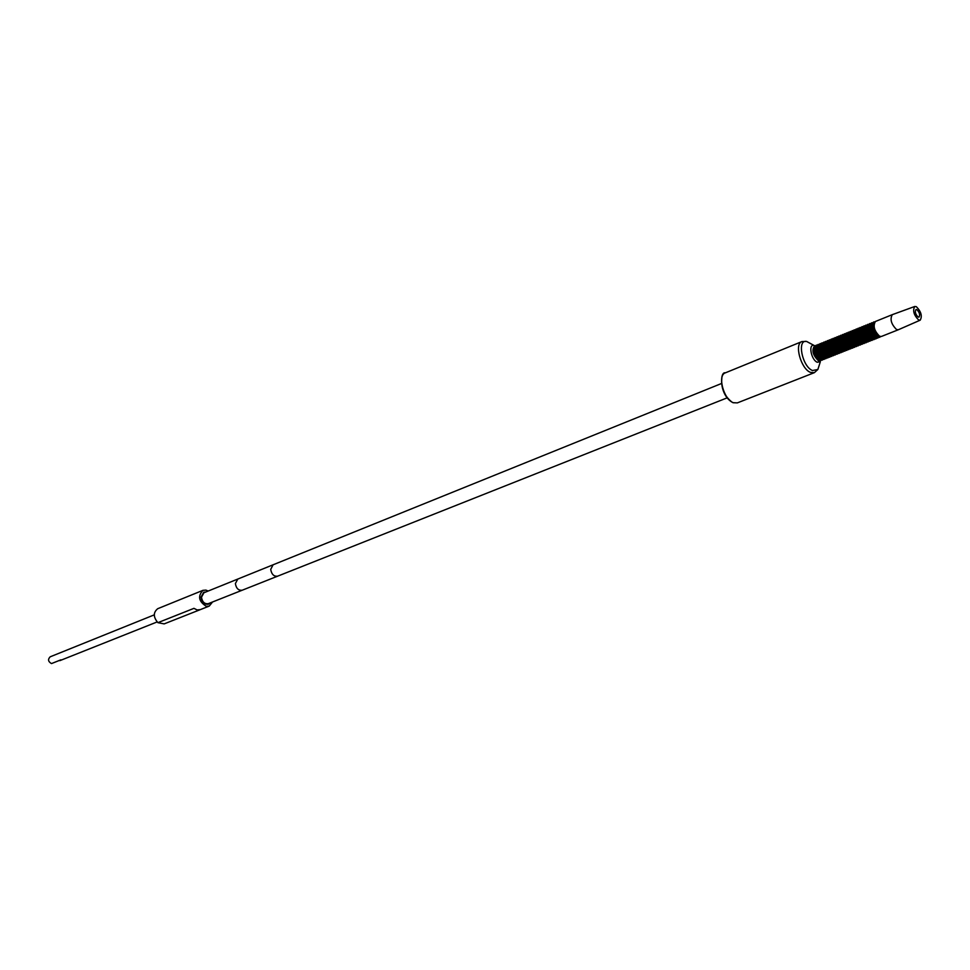 <?xml version="1.0" encoding="UTF-8"?>
<svg xmlns="http://www.w3.org/2000/svg" width="970" height="970" viewBox="0 0 970 970"><rect width="100%" height="100%" fill="white"/><g stroke="black" fill="none" stroke-linecap="round" stroke-linejoin="round"><path stroke-width="1.45" d="M212.551 601.982L209.241 606.092L206.307 606.323C198.717 601.509 197.601 596.186 202.936 590.342L205.955 590.112L208.174 591.033M210.15 602.94L208.501 604.201C204.415 604.746 201.93 602.394 201.032 597.132L203.712 592.221L205.773 592.003M200.269 609.645L197.128 609.948L193.951 608.348L157.892 622.667C153.212 617.09 153.163 612.434 157.722 608.699L202.936 590.342M199.868 609.803L164.172 623.892L157.892 622.667M154.278 614.859L50.185 656.811C47.688 659.357 48.112 661.613 51.495 663.577L60.904 659.83M157.116 621.952L59.837 660.655M201.481 597.229C202.306 602.018 204.573 604.164 208.295 603.667L242.27 590.196C238.535 590.682 236.243 588.475 235.383 583.588L237.808 579.054L203.93 592.755L201.481 597.229M918.614 319.979L920.227 320.161C922.421 316.075 921.136 311.588 916.359 306.69L914.746 306.484C912.515 310.546 913.801 315.044 918.614 319.979M918.105 317.008L919.002 317.117C920.227 314.862 919.511 312.376 916.856 309.648L915.959 309.539C914.734 311.794 915.45 314.292 918.105 317.008M914.746 306.484L892.303 314.656C889.781 319.203 891.2 324.162 896.547 329.545L898.341 329.751L881.427 336.457L879.62 336.275C874.261 330.94 872.854 326.017 875.425 321.482L874.661 322.088M237.808 579.054L273.091 564.795L270.703 569.39C271.6 574.361 273.904 576.629 277.65 576.168L242.27 590.196M731.356 401.604C723.972 395.408 720.819 387.503 721.874 377.924M737.358 402.889L733.344 402.695C723.681 399.519 717.194 375.257 725.33 372.856L801.923 341.573C794.03 343.841 800.941 368.891 810.447 372.371L814.363 372.662L737.358 402.889L733.126 402.732M819.432 364.587L817.868 369.485L812.496 370.528C802.202 366.66 796.722 339.148 806.64 341.452L811.15 343.926M814.606 347.321C813.49 352.086 814.994 356.172 819.116 359.567L819.323 360.949M814.836 345.708L813.83 345.393C808.119 344.083 811.308 359.991 817.237 362.259L820.353 361.677L817.868 369.485L814.363 372.662M815.455 345.72L814.642 345.744L815.455 345.72C811.453 349.309 812.508 354.305 818.607 360.719L821.275 360.319L818.522 360.828C812.751 355.178 811.466 350.146 814.642 345.744L806.64 341.452L801.923 341.573M818.51 358.888L815.309 354.244L814.412 348.679M816.243 345.211L814.994 346.351C813.818 351.71 815.515 356.269 820.087 360.015M817.237 345.053C813.539 348.812 814.642 353.735 820.547 359.834L823.045 359.567L820.414 359.967C814.897 354.717 813.539 349.782 816.316 345.174L816.158 345.235C813.369 349.855 814.739 354.777 820.244 360.028L822.22 360.149M816.316 345.174L817.249 345.041L816.316 345.174M818.098 344.459L818.025 344.483C815.249 349.091 816.607 354.026 822.123 359.288L824.088 359.397M819.104 344.301C815.406 348.048 816.522 352.983 822.414 359.082L824.912 358.815L822.281 359.227C816.776 353.965 815.406 349.03 818.183 344.423L816.861 345.587C815.685 350.946 817.383 355.505 821.954 359.264M819.977 343.695L819.893 343.732C817.116 348.339 818.486 353.274 823.991 358.536L825.882 358.694L824.16 358.476C818.656 353.213 817.286 348.279 820.05 343.659L820.984 343.538C817.286 347.296 818.389 352.219 824.294 358.342L826.816 358.075M821.845 342.943L821.76 342.968C818.995 347.587 820.365 352.522 825.87 357.797L827.846 357.918M822.851 342.786C819.165 346.532 820.268 351.467 826.173 357.591L828.671 357.324L826.04 357.736C820.535 352.462 819.165 347.515 821.929 342.907L820.62 344.059C819.432 349.418 821.129 354.001 825.712 357.772M823.724 342.18L823.639 342.216C820.875 346.824 822.245 351.77 827.762 357.045L829.811 357.142L827.919 356.984C822.414 351.71 821.044 346.763 823.797 342.143L824.742 342.022C821.044 345.757 822.148 350.691 828.053 356.851L830.587 356.584M825.603 341.428L825.519 341.452C822.766 346.072 824.136 351.019 829.641 356.305L831.605 356.414M826.61 341.27C822.924 345.005 824.039 349.952 829.944 356.099L832.442 355.832L829.811 356.233C824.294 350.958 822.924 345.999 825.676 341.391L824.379 342.531C823.19 347.89 824.888 352.474 829.483 356.281M827.483 340.664L827.398 340.688C824.645 345.308 826.028 350.267 831.532 355.553L833.497 355.675M831.69 355.481C826.185 350.194 824.815 345.247 827.568 340.628L828.501 340.506C824.815 344.241 825.931 349.188 831.836 355.347L834.333 355.081L831.69 355.481M829.374 339.9L829.289 339.936C826.537 344.544 827.919 349.503 833.424 354.802L835.303 354.959L833.582 354.729C828.077 349.442 826.707 344.483 829.447 339.864L828.162 340.991C826.961 346.351 828.659 350.958 833.254 354.777M831.254 339.136L831.169 339.173C828.428 343.78 829.811 348.751 835.315 354.05L837.28 354.171M832.272 338.991C828.598 342.713 829.714 347.66 835.619 353.844L838.116 353.577L835.485 353.977C829.98 348.679 828.598 343.719 831.338 339.1L832.284 338.979M833.145 338.372L833.06 338.409C830.332 343.016 831.714 347.987 837.219 353.298L839.171 353.419M834.164 338.227C830.49 341.949 831.605 346.896 837.522 353.092L840.008 352.825L837.377 353.225C831.872 347.915 830.49 342.956 833.23 338.336L831.957 339.451C830.744 344.811 832.442 349.418 837.049 353.274M835.049 337.608L834.964 337.633C832.224 342.252 833.606 347.224 839.111 352.534L841.075 352.668M836.067 337.463C832.393 341.173 833.509 346.132 839.414 352.328L841.911 352.061L839.28 352.474C833.776 347.163 832.393 342.192 835.121 337.572L833.848 338.675C832.648 344.035 834.345 348.654 838.953 352.522M836.94 336.832L836.855 336.869C834.127 341.488 835.522 346.46 841.014 351.783L842.894 351.94L841.184 351.722C835.679 346.399 834.297 341.428 837.025 336.808L837.971 336.687C834.285 340.409 835.412 345.368 841.317 351.576L843.839 351.31M838.844 336.069L838.759 336.105C836.031 340.725 837.425 345.696 842.93 351.031L844.882 351.152M839.862 335.923C836.201 339.633 837.316 344.605 843.233 350.825L845.719 350.558L843.088 350.958C837.595 345.635 836.201 340.652 838.929 336.032L837.656 337.123C836.443 342.495 838.141 347.114 842.76 351.007M840.747 335.305L840.663 335.329C837.947 339.961 839.341 344.932 844.834 350.267L846.786 350.4M841.778 335.159C838.104 338.857 839.232 343.829 845.137 350.061L847.635 349.794L845.003 350.206C839.499 344.871 838.104 339.888 840.832 335.268L839.571 336.347C838.347 341.719 840.056 346.351 844.676 350.243M842.651 334.529L842.566 334.565C839.85 339.185 841.245 344.168 846.749 349.503L848.702 349.637M843.682 334.383C840.02 338.093 841.135 343.065 847.053 349.297L849.55 349.03L846.919 349.442C841.414 344.095 840.02 339.124 842.736 334.492L841.487 335.571C840.262 340.943 841.96 345.575 846.58 349.491M844.567 333.753L844.482 333.789C841.766 338.409 843.172 343.404 848.665 348.751L850.617 348.873M845.597 333.607C841.936 337.317 843.051 342.289 848.968 348.545L851.466 348.266L848.835 348.679C843.33 343.332 841.936 338.348 844.64 333.716L843.403 334.796C842.178 340.155 843.876 344.799 848.495 348.727M846.483 332.989L846.398 333.013C843.694 337.645 845.088 342.628 850.581 347.987L852.533 348.121M850.484 348L852.46 348.157L853.406 347.515L850.751 347.915C845.258 342.568 843.851 337.572 846.555 332.952L845.319 334.007C844.094 339.379 845.791 344.035 850.423 347.963M848.398 332.213L848.313 332.237C845.61 336.869 847.016 341.864 852.509 347.224L854.461 347.357M849.429 332.067C845.767 335.753 846.895 340.737 852.812 347.017L855.31 346.739L852.678 347.151C847.174 341.792 845.779 336.796 848.471 332.176L847.234 333.231C846.01 338.591 847.707 343.259 852.339 347.199M850.314 331.437L850.229 331.461C847.537 336.093 848.932 341.088 854.437 346.46L856.389 346.593M851.369 331.291C847.695 334.953 848.811 339.949 854.74 346.254L857.237 345.975L854.606 346.387C849.102 341.028 847.707 336.02 850.399 331.4L849.162 332.443C847.925 337.815 849.635 342.471 854.267 346.435M852.242 330.661L852.157 330.685C849.465 335.317 850.872 340.312 856.364 345.684L858.232 345.866L856.534 345.623C851.029 340.252 849.635 335.244 852.315 330.625L853.018 330.879C851.781 336.238 853.491 340.919 858.135 344.908M854.158 329.873L854.073 329.909C851.393 334.541 852.8 339.536 858.292 344.92L860.244 345.065M855.213 329.739C851.551 333.413 852.678 338.409 858.608 344.714L861.093 344.447L858.462 344.859C852.969 339.476 851.563 334.468 854.243 329.836L853.018 330.879M856.098 329.097L856.013 329.133C853.333 333.753 854.74 338.772 860.232 344.156L862.172 344.289M860.402 344.083C854.909 338.7 853.503 333.692 856.17 329.06L857.14 328.951C853.491 332.637 854.618 337.633 860.535 343.95L863.033 343.671L860.402 344.083M858.026 328.309L857.941 328.345C855.273 332.977 856.68 337.984 862.172 343.38L864.112 343.525M862.342 343.319C856.849 337.924 855.431 332.916 858.111 328.284L859.08 328.175C855.419 331.849 856.558 336.845 862.476 343.174L864.973 342.907L862.342 343.319M859.966 327.533L859.881 327.569C857.213 332.201 858.62 337.208 864.112 342.616L866.137 342.725L864.282 342.543C858.789 337.148 857.371 332.128 860.038 327.496L858.838 328.515C857.589 333.874 859.287 338.566 863.943 342.592M861.906 326.745L861.821 326.781C859.153 331.413 860.572 336.432 866.064 341.84L868.004 341.986M866.222 341.767C860.742 336.36 859.323 331.34 861.978 326.708L862.961 326.599C859.311 330.273 860.438 335.28 866.368 341.634L868.865 341.355L866.222 341.767M863.846 325.968L863.761 325.993C861.105 330.625 862.512 335.656 868.004 341.064L869.944 341.21M868.174 341.003C862.682 335.584 861.275 330.564 863.93 325.932L864.9 325.823C861.251 329.485 862.391 334.492 868.32 340.858L870.805 340.579L868.174 341.003M865.786 325.18L865.701 325.205C863.045 329.849 864.464 334.868 869.957 340.288L871.897 340.434M871.812 339.524L872.77 339.791L871.981 340.409L870.126 340.228C864.634 334.808 863.215 329.776 865.87 325.144L864.682 326.138C863.421 331.497 865.131 336.214 869.787 340.276M867.738 324.392L867.653 324.416C865.01 329.06 866.428 334.092 871.909 339.512L873.849 339.658M873.764 338.748L874.722 339.015L873.934 339.633L872.078 339.451C866.598 334.019 865.179 328.988 867.823 324.356L866.634 325.338C865.373 330.709 867.083 335.426 871.751 339.5M869.69 323.604L869.605 323.628C866.962 328.272 868.38 333.304 873.873 338.736L875.898 338.857L874.043 338.663C868.55 333.231 867.131 328.2 869.775 323.568L870.551 323.75C869.29 329.109 870.987 333.838 875.668 337.936M871.642 322.804L871.557 322.84C868.926 327.484 870.345 332.516 875.837 337.96L877.777 338.106M877.632 337.16C872.952 333.049 871.242 328.309 872.515 322.949L872.733 322.671C869.071 326.296 870.211 331.328 876.152 337.754L878.638 337.475L876.007 337.887C870.514 332.443 869.096 327.411 871.727 322.767L870.551 323.75M873.606 322.016L873.521 322.052C870.89 326.684 872.309 331.728 877.802 337.172L879.741 337.33M880.602 336.687L877.971 337.111C872.491 331.667 871.06 326.623 873.691 321.979L874.673 321.882M820.159 360.04L823.069 359.567M824.949 358.827L822.912 359.53M828.695 357.336L826.67 358.051M832.466 355.832L830.441 356.548M838.141 353.577L836.128 354.305M840.032 352.825L838.019 353.553M841.936 352.074L839.923 352.801M845.743 350.558L843.742 351.286M847.659 349.794L845.658 350.534M849.574 349.03L847.574 349.77M851.49 348.279L849.49 349.006M855.334 346.751L850.896 347.781C844.967 341.501 843.839 336.517 847.525 332.843M857.262 345.975L855.261 346.726M859.178 345.211L856.668 345.478C850.751 339.185 849.623 334.201 853.285 330.515M861.117 344.447L859.129 345.187M866.925 342.131L864.428 342.41C858.498 336.069 857.359 331.061 861.008 327.387M872.794 339.791L868.853 341.343M874.734 339.027L872.394 339.73M875.728 337.972L876.686 338.239L875.898 338.857L876.698 338.251L874.188 338.53C868.259 332.128 867.107 327.108 870.757 323.459L868.587 324.55C867.326 329.909 869.035 334.638 873.703 338.724M878.662 337.475L876.334 338.178M874.819 321.894C870.999 325.35 872.103 330.382 878.117 336.966L880.699 336.578L878.662 337.463M823.348 358.257L822.863 358.088C818.741 354.668 817.237 350.57 818.353 345.793M822.269 357.421L819.056 352.753L818.159 347.139M820.996 343.525L818.741 344.823C817.552 350.182 819.262 354.753 823.833 358.524M823.906 358.548L825.882 358.694M820.39 358.16L817.177 353.492L816.279 347.915M816.485 346.557C815.358 351.334 816.861 355.42 820.984 358.827L821.469 358.997M825.227 357.518L824.742 357.336C820.608 353.904 819.104 349.806 820.232 345.041M824.16 356.681L820.923 352.001L820.038 346.375M821.881 343.041L820.62 344.059M827.107 356.766L826.622 356.596C822.487 353.153 820.984 349.042 822.111 344.277M826.052 355.941L822.803 351.237L821.917 345.599M822.79 342.895L822.499 343.295C821.311 348.654 823.009 353.238 827.592 357.033M827.665 357.057L829.641 357.202M830.878 355.275L830.393 355.093C826.246 351.637 824.742 347.515 825.87 342.749M829.495 356.099L828.501 355.844C824.367 352.389 822.863 348.279 823.991 343.513M828.513 355.578C825.264 352.959 823.7 349.382 823.797 344.835M829.847 354.462C826.901 351.613 825.506 348.145 825.676 344.059M826.549 341.367L826.27 341.755C825.07 347.127 826.779 351.71 831.363 355.529M831.435 355.566L832.333 355.808M834.649 353.771L834.176 353.589C830.029 350.109 828.525 345.987 829.653 341.21M832.793 354.523L832.272 354.341C828.016 350.691 826.549 346.52 827.883 341.816M831.751 353.711C828.792 350.861 827.398 347.393 827.568 343.283M833.327 354.814L834.224 355.056M836.54 353.007L836.067 352.837C831.92 349.345 830.417 345.211 831.545 340.446M836.225 354.329L833.727 354.596C827.81 348.424 826.707 343.477 830.381 339.755M833.654 352.971C830.684 350.109 829.289 346.629 829.459 342.507M832.321 338.966L830.053 340.215C828.853 345.587 830.55 350.182 835.158 354.026M835.558 352.219C832.575 349.358 831.181 345.866 831.363 341.731M838.492 352.268L837.959 352.086C833.812 348.582 832.308 344.447 833.448 339.67M837.462 351.479C834.479 348.606 833.072 345.102 833.254 340.955M835.085 337.705L833.848 338.675M840.396 351.516L839.862 351.322C835.716 347.818 834.212 343.671 835.352 338.894M839.377 350.728C836.382 347.842 834.976 344.326 835.158 340.179M837.983 336.675L835.752 337.899C834.539 343.271 836.237 347.89 840.857 351.758M840.917 351.795L841.839 352.037M842.312 350.764L841.766 350.57C837.619 347.054 836.104 342.895 837.255 338.13M841.293 349.976C838.286 347.09 836.867 343.562 837.061 339.403M844.227 350.012L843.682 349.806C839.523 346.278 838.019 342.131 839.159 337.354M843.221 349.224C840.19 346.326 838.771 342.798 838.965 338.615M846.143 349.248L845.585 349.054C841.427 345.514 839.923 341.355 841.075 336.578M845.137 348.472C842.105 345.575 840.687 342.022 840.881 337.839M848.059 348.485L847.501 348.291C843.342 344.738 841.839 340.579 842.978 335.802M847.065 347.721C844.021 344.811 842.59 341.258 842.797 337.051M849.987 347.733L849.417 347.527C845.258 343.962 843.742 339.803 844.894 335.026M848.992 346.957C845.937 344.047 844.506 340.482 844.712 336.263M851.915 346.969L851.345 346.763C847.174 343.186 845.67 339.015 846.822 334.25M850.932 346.205C847.865 343.283 846.422 339.706 846.628 335.474M849.259 332.286L847.95 332.504M853.842 346.205L853.273 345.999C849.089 342.422 847.586 338.239 848.738 333.462M852.86 345.453C849.781 342.519 848.35 338.93 848.556 334.686M855.782 345.441L855.188 345.235C851.017 341.646 849.514 337.451 850.666 332.686M854.8 344.689C851.708 341.755 850.278 338.154 850.484 333.898M853.297 330.491L851.09 331.655C849.853 337.026 851.551 341.695 856.195 345.672M856.255 345.696L857.201 345.963M857.71 344.677L857.128 344.471C852.945 340.858 851.442 336.675 852.594 331.898M856.74 343.926C853.648 340.991 852.206 337.378 852.412 333.11M859.65 343.913L859.056 343.695C854.873 340.082 853.37 335.887 854.534 331.122M858.692 343.162C855.576 340.215 854.134 336.602 854.34 332.322M857.177 328.939L854.958 330.091C853.709 335.45 855.419 340.143 860.063 344.132M860.123 344.168L861.069 344.423M861.59 343.137L860.996 342.931C856.813 339.306 855.297 335.099 856.462 330.333M860.632 342.41C857.516 339.451 856.061 335.826 856.28 331.522M857.128 328.988L856.898 329.303C855.649 334.662 857.347 339.354 862.003 343.368M862.063 343.392L863.009 343.659M863.543 342.374L862.936 342.155C858.753 338.518 857.237 334.323 858.401 329.545M862.585 341.646C859.456 338.675 858.001 335.038 858.22 330.734M860.002 327.63L858.838 328.515M864.003 342.628L865.98 342.786M865.495 341.598L864.876 341.379C860.693 337.742 859.178 333.534 860.341 328.757M864.537 340.87C861.396 337.899 859.941 334.262 860.16 329.933M862.973 326.587L860.778 327.714C859.529 333.086 861.239 337.79 865.895 341.816M865.955 341.852L866.901 342.119M867.447 340.834L866.828 340.615C862.633 336.954 861.117 332.734 862.294 327.969M866.501 340.106C863.348 337.123 861.881 333.474 862.112 329.145M862.961 326.623L862.73 326.926C861.469 332.298 863.179 337.002 867.835 341.052M869.399 340.058L868.78 339.839C864.585 336.166 863.07 331.946 864.246 327.181M868.465 339.342C865.301 336.347 863.833 332.686 864.064 328.345M865.822 325.277L864.682 326.138M872.757 339.803L870.272 340.082C864.343 333.704 863.203 328.697 866.853 325.035M871.363 339.282L870.733 339.063C866.525 335.377 865.022 331.158 866.198 326.381M870.429 338.566C867.253 335.571 865.786 331.898 866.016 327.545M874.722 339.027L872.224 339.306C866.295 332.916 865.155 327.908 868.805 324.247M873.315 338.506L872.685 338.287C868.489 334.589 866.974 330.358 868.15 325.593M872.394 337.803C869.205 334.796 867.738 331.109 867.968 326.745M874.358 338.954L875.728 338.918M875.292 337.73L874.649 337.499C870.442 333.801 868.926 329.57 870.102 324.792M874.37 337.026C871.169 334.019 869.69 330.321 869.92 325.944M877.256 336.954L876.601 336.723C872.406 333.013 870.89 328.769 872.066 324.004M879.281 336.178L878.577 335.935C874.309 332.14 872.818 327.872 874.079 323.131M876.334 336.25C873.133 333.231 871.654 329.533 871.885 325.144M877.692 337.184L878.311 337.402M878.25 335.438C875.11 332.431 873.63 328.757 873.837 324.404M879.451 336.263C874.867 332.225 873.206 327.593 874.443 322.355M880.457 336.554L879.511 336.287M209.241 606.092L200.075 609.718M277.65 576.168L727.148 397.858M273.091 564.795L721.413 383.538M732.847 402.623C718.988 395.396 719.764 371.049 725.33 372.856M822.499 343.295L824.742 342.01M826.27 341.755L828.513 340.494M856.898 329.303L859.093 328.163M862.73 326.926L864.913 325.811M872.515 322.949L874.819 321.882M831.86 355.711L834.358 355.081M860.669 344.362L863.057 343.671M862.621 343.586L864.997 342.907M866.525 342.046L868.877 341.355M833.763 354.971L835.303 354.959M841.39 351.964L842.894 351.94M856.789 345.89L858.232 345.866M881.427 336.457L880.117 336.493M875.425 321.482L892.303 314.656M920.227 320.161L898.365 329.739"/></g></svg>
